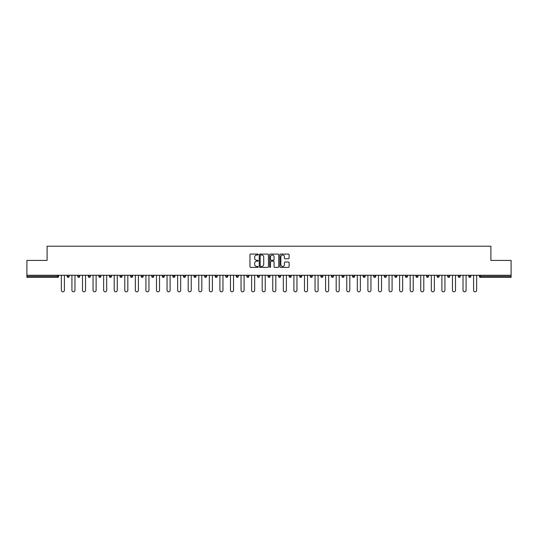 <?xml version="1.0" encoding="UTF-8"?>
<svg xmlns="http://www.w3.org/2000/svg" width="538" height="538" viewBox="0 0 538 538"><rect width="100%" height="100%" fill="white"/><g stroke="black" fill="none" stroke-linecap="round" stroke-linejoin="round"><path stroke-width="0.81" d="M258.159 254.548A0.464 0.464 0 0 0 257.695 254.084L250.627 254.084A0.666 0.666 0 0 0 249.962 254.75L249.962 266.72A0.666 0.666 0 0 0 250.627 267.386L257.695 267.386A0.464 0.464 0 0 0 258.159 266.922A0.464 0.464 0 0 0 257.695 266.451L256.781 266.451A2.125 2.125 0 0 1 254.649 264.326L254.649 263.324A2.125 2.125 0 0 1 256.781 261.199L257.695 261.199A0.464 0.464 0 0 0 258.159 260.735A0.464 0.464 0 0 0 257.695 260.271L256.781 260.271A2.125 2.125 0 0 1 254.649 258.139L254.649 257.144A2.125 2.125 0 0 1 256.781 255.012L257.695 255.012A0.464 0.464 0 0 0 258.159 254.548M288.435 258.771A0.666 0.666 0 0 0 289.101 258.106L289.101 254.75A0.666 0.666 0 0 0 288.435 254.084L280.587 254.084A0.666 0.666 0 0 0 279.921 254.75L279.921 266.72A0.666 0.666 0 0 0 280.587 267.386L288.435 267.386A0.666 0.666 0 0 0 289.101 266.72L289.101 262.665A0.666 0.666 0 0 0 288.435 261.999L285.079 261.999A0.666 0.666 0 0 0 284.414 262.665L284.414 264.676A1.782 1.782 0 0 1 282.632 266.451A1.782 1.782 0 0 1 280.856 264.676L280.856 256.794A1.782 1.782 0 0 1 282.632 255.012A1.782 1.782 0 0 1 284.414 256.794L284.414 258.106A0.666 0.666 0 0 0 285.079 258.771L288.435 258.771M26.9 275.268L26.9 260.426L47.095 260.426L47.095 246.202L490.905 246.202L490.905 260.426L511.1 260.426L511.1 275.268L26.9 275.268L26.9 276.35L57.593 276.35L57.593 275.268M268.415 254.75A0.666 0.666 0 0 0 267.756 254.084L259.908 254.084A0.666 0.666 0 0 0 259.242 254.75L259.242 266.72A0.666 0.666 0 0 0 259.908 267.386L267.756 267.386A0.666 0.666 0 0 0 268.415 266.72L268.415 254.75M270.244 254.084L278.092 254.084A0.666 0.666 0 0 1 278.758 254.75L278.758 266.72A0.666 0.666 0 0 1 278.092 267.386L274.736 267.386A0.666 0.666 0 0 1 274.071 266.72L274.071 261.865A0.666 0.666 0 0 0 273.405 261.199L271.179 261.199A0.666 0.666 0 0 0 270.513 261.865L270.513 266.922A0.464 0.464 0 0 1 270.049 267.386A0.464 0.464 0 0 1 269.585 266.922L269.585 254.75A0.666 0.666 0 0 1 270.244 254.084M58.608 275.268L58.608 276.35A1.015 1.015 0 0 1 57.593 277.366L26.9 277.366L26.9 276.35M511.1 275.268L511.1 277.366L480.407 277.366A1.015 1.015 0 0 1 479.392 276.35L479.392 275.268M67.149 276.35A1.015 1.015 0 0 0 68.165 277.366A1.015 1.015 0 0 0 69.18 276.35L69.18 275.268L69.18 276.35L67.149 276.35A1.015 1.015 0 0 0 68.165 277.366A1.015 1.015 0 0 1 67.149 276.35L67.149 275.268M57.593 277.366A1.015 1.015 0 0 0 58.608 276.35A1.015 1.015 0 0 1 57.593 277.366L57.593 276.35L58.608 276.35M77.721 275.268L77.721 276.35L77.721 275.268M79.752 275.268L79.752 276.35L79.752 275.268M88.286 276.35A1.015 1.015 0 0 0 89.308 277.366A1.015 1.015 0 0 0 90.323 276.35A1.015 1.015 0 0 1 89.308 277.366A1.015 1.015 0 0 0 90.323 276.35L90.323 275.268L90.323 276.35L88.286 276.35A1.015 1.015 0 0 0 89.308 277.366A1.015 1.015 0 0 1 88.286 276.35L88.286 275.268M98.858 275.268L98.858 276.35L98.858 275.268M100.895 275.268L100.895 276.35A1.015 1.015 0 0 1 99.873 277.366A1.015 1.015 0 0 1 98.858 276.35A1.015 1.015 0 0 0 99.873 277.366A1.015 1.015 0 0 0 100.895 276.35A1.015 1.015 0 0 1 99.873 277.366A1.015 1.015 0 0 1 98.858 276.35L100.895 276.35M109.429 276.35A1.015 1.015 0 0 0 110.445 277.366A1.015 1.015 0 0 0 111.46 276.35A1.015 1.015 0 0 1 110.445 277.366A1.015 1.015 0 0 0 111.46 276.35L111.46 275.268L111.46 276.35L109.429 276.35A1.015 1.015 0 0 0 110.445 277.366A1.015 1.015 0 0 1 109.429 276.35L109.429 275.268M122.032 275.268L122.032 276.35A1.015 1.015 0 0 1 121.016 277.366A1.015 1.015 0 0 1 120.001 276.35L120.001 275.268M131.588 277.366A1.015 1.015 0 0 0 132.604 276.35L132.604 275.268L132.604 276.35A1.015 1.015 0 0 1 131.588 277.366A1.015 1.015 0 0 1 130.573 276.35L130.573 275.268M143.175 275.268L143.175 276.35A1.015 1.015 0 0 1 142.16 277.366A1.015 1.015 0 0 1 141.138 276.35L141.138 275.268M153.74 275.268L153.74 276.35A1.015 1.015 0 0 1 152.725 277.366A1.015 1.015 0 0 1 151.709 276.35L151.709 275.268M163.296 277.366A1.015 1.015 0 0 0 164.312 276.35L164.312 275.268L164.312 276.35A1.015 1.015 0 0 1 163.296 277.366A1.015 1.015 0 0 1 162.281 276.35L162.281 275.268M174.884 275.268L174.884 276.35A1.015 1.015 0 0 1 173.868 277.366A1.015 1.015 0 0 1 172.853 276.35L172.853 275.268M183.424 275.268L183.424 276.35L183.424 275.268M185.455 275.268L185.455 276.35A1.015 1.015 0 0 1 184.44 277.366A1.015 1.015 0 0 1 183.424 276.35L185.455 276.35A1.015 1.015 0 0 1 184.44 277.366M196.027 275.268L196.027 276.35L193.989 276.35A1.015 1.015 0 0 0 195.005 277.366A1.015 1.015 0 0 1 193.989 276.35L193.989 275.268M206.592 275.268L206.592 276.35A1.015 1.015 0 0 1 205.577 277.366A1.015 1.015 0 0 1 204.561 276.35L204.561 275.268M217.164 275.268L217.164 276.35A1.015 1.015 0 0 1 216.148 277.366A1.015 1.015 0 0 1 215.133 276.35L215.133 275.268M225.704 275.268L225.704 276.35L225.704 275.268M227.735 275.268L227.735 276.35A1.015 1.015 0 0 1 226.72 277.366A1.015 1.015 0 0 1 225.704 276.35L227.735 276.35A1.015 1.015 0 0 1 226.72 277.366M237.292 277.366A1.015 1.015 0 0 0 238.307 276.35L238.307 275.268L238.307 276.35A1.015 1.015 0 0 1 237.292 277.366A1.015 1.015 0 0 1 236.276 276.35L236.276 275.268M248.879 275.268L248.879 276.35A1.015 1.015 0 0 1 247.857 277.366A1.015 1.015 0 0 1 246.841 276.35L246.841 275.268M259.444 275.268L259.444 276.35A1.015 1.015 0 0 1 258.428 277.366A1.015 1.015 0 0 1 257.413 276.35L257.413 275.268M267.985 275.268L267.985 276.35L267.985 275.268M270.015 275.268L270.015 276.35A1.015 1.015 0 0 1 269 277.366A1.015 1.015 0 0 1 267.985 276.35L270.015 276.35A1.015 1.015 0 0 1 269 277.366M278.556 275.268L278.556 276.35L278.556 275.268M280.587 275.268L280.587 276.35A1.015 1.015 0 0 1 279.572 277.366A1.015 1.015 0 0 1 278.556 276.35L280.587 276.35A1.015 1.015 0 0 1 279.572 277.366M289.121 275.268L289.121 276.35L289.121 275.268M291.159 275.268L291.159 276.35L291.159 275.268M299.693 275.268L299.693 276.35L299.693 275.268M301.724 275.268L301.724 276.35L301.724 275.268M312.296 275.268L312.296 276.35A1.015 1.015 0 0 1 311.28 277.366A1.015 1.015 0 0 1 310.265 276.35L310.265 275.268M322.867 275.268L322.867 276.35L320.836 276.35A1.015 1.015 0 0 0 321.852 277.366A1.015 1.015 0 0 1 320.836 276.35L320.836 275.268M333.439 275.268L333.439 276.35A1.015 1.015 0 0 1 332.423 277.366A1.015 1.015 0 0 1 331.408 276.35L331.408 275.268M341.973 275.268L341.973 276.35L341.973 275.268M344.011 275.268L344.011 276.35L344.011 275.268M354.576 275.268L354.576 276.35A1.015 1.015 0 0 1 353.56 277.366A1.015 1.015 0 0 1 352.545 276.35L352.545 275.268M365.147 275.268L365.147 276.35L363.116 276.35A1.015 1.015 0 0 0 364.132 277.366A1.015 1.015 0 0 1 363.116 276.35L363.116 275.268M375.719 275.268L375.719 276.35A1.015 1.015 0 0 1 374.704 277.366A1.015 1.015 0 0 1 373.688 276.35L373.688 275.268M386.291 275.268L386.291 276.35L384.26 276.35A1.015 1.015 0 0 0 385.275 277.366A1.015 1.015 0 0 1 384.26 276.35L384.26 275.268M396.862 275.268L396.862 276.35A1.015 1.015 0 0 1 395.84 277.366A1.015 1.015 0 0 1 394.825 276.35L394.825 275.268M407.427 275.268L407.427 276.35L405.396 276.35A1.015 1.015 0 0 0 406.412 277.366A1.015 1.015 0 0 1 405.396 276.35L405.396 275.268M417.999 275.268L417.999 276.35A1.015 1.015 0 0 1 416.984 277.366A1.015 1.015 0 0 1 415.968 276.35L415.968 275.268M428.571 275.268L428.571 276.35L426.54 276.35A1.015 1.015 0 0 0 427.555 277.366A1.015 1.015 0 0 1 426.54 276.35L426.54 275.268M439.142 275.268L439.142 276.35L437.105 276.35A1.015 1.015 0 0 0 438.127 277.366A1.015 1.015 0 0 1 437.105 276.35L437.105 275.268M449.714 275.268L449.714 276.35L447.677 276.35A1.015 1.015 0 0 0 448.692 277.366A1.015 1.015 0 0 1 447.677 276.35L447.677 275.268M460.279 275.268L460.279 276.35A1.015 1.015 0 0 1 459.264 277.366A1.015 1.015 0 0 1 458.248 276.35L458.248 275.268M470.851 275.268L470.851 276.35A1.015 1.015 0 0 1 469.835 277.366A1.015 1.015 0 0 1 468.82 276.35L468.82 275.268M78.736 277.366A1.015 1.015 0 0 1 77.721 276.35L79.752 276.35A1.015 1.015 0 0 1 78.736 277.366A1.015 1.015 0 0 0 79.752 276.35A1.015 1.015 0 0 1 78.736 277.366M195.005 277.366A1.015 1.015 0 0 0 196.027 276.35A1.015 1.015 0 0 1 195.005 277.366A1.015 1.015 0 0 1 193.989 276.35M290.143 277.366A1.015 1.015 0 0 1 289.121 276.35A1.015 1.015 0 0 0 290.143 277.366A1.015 1.015 0 0 0 291.159 276.35A1.015 1.015 0 0 1 290.143 277.366A1.015 1.015 0 0 1 289.121 276.35L291.159 276.35M300.708 277.366A1.015 1.015 0 0 1 299.693 276.35A1.015 1.015 0 0 0 300.708 277.366A1.015 1.015 0 0 0 301.724 276.35A1.015 1.015 0 0 1 300.708 277.366A1.015 1.015 0 0 1 299.693 276.35L301.724 276.35A1.015 1.015 0 0 1 300.708 277.366M322.867 276.35A1.015 1.015 0 0 1 321.852 277.366A1.015 1.015 0 0 0 322.867 276.35A1.015 1.015 0 0 1 321.852 277.366A1.015 1.015 0 0 1 320.836 276.35M342.995 277.366A1.015 1.015 0 0 1 341.973 276.35A1.015 1.015 0 0 0 342.995 277.366A1.015 1.015 0 0 0 344.011 276.35A1.015 1.015 0 0 1 342.995 277.366A1.015 1.015 0 0 1 341.973 276.35L344.011 276.35M364.132 277.366A1.015 1.015 0 0 0 365.147 276.35A1.015 1.015 0 0 1 364.132 277.366A1.015 1.015 0 0 1 363.116 276.35M386.291 276.35A1.015 1.015 0 0 1 385.275 277.366A1.015 1.015 0 0 0 386.291 276.35A1.015 1.015 0 0 1 385.275 277.366A1.015 1.015 0 0 1 384.26 276.35M406.412 277.366A1.015 1.015 0 0 0 407.427 276.35A1.015 1.015 0 0 1 406.412 277.366A1.015 1.015 0 0 1 405.396 276.35M416.984 277.366A1.015 1.015 0 0 0 417.999 276.35A1.015 1.015 0 0 1 416.984 277.366M427.555 277.366A1.015 1.015 0 0 0 428.571 276.35A1.015 1.015 0 0 1 427.555 277.366A1.015 1.015 0 0 1 426.54 276.35M438.127 277.366A1.015 1.015 0 0 0 439.142 276.35A1.015 1.015 0 0 1 438.127 277.366A1.015 1.015 0 0 1 437.105 276.35M448.692 277.366A1.015 1.015 0 0 0 449.714 276.35A1.015 1.015 0 0 1 448.692 277.366A1.015 1.015 0 0 1 447.677 276.35M260.634 255.012A0.464 0.464 0 0 0 260.17 255.476L260.17 265.987A0.464 0.464 0 0 0 260.634 266.451L261.603 266.451A2.125 2.125 0 0 0 263.728 264.326L263.728 257.144A2.125 2.125 0 0 0 261.603 255.012L260.634 255.012M274.071 256.828A1.782 1.782 0 0 0 272.295 255.046A1.782 1.782 0 0 0 270.513 256.828L270.513 259.605A0.666 0.666 0 0 0 271.179 260.271L273.405 260.271A0.666 0.666 0 0 0 274.071 259.605L274.071 256.828M61.352 290.278L61.352 275.268L61.352 290.278A1.527 1.527 0 0 0 62.879 291.798A1.527 1.527 0 0 0 64.405 290.278L64.405 275.268M71.924 290.278L71.924 275.268L71.924 290.278A1.527 1.527 0 0 0 73.45 291.798A1.527 1.527 0 0 0 74.977 290.278L74.977 275.268M82.496 290.278L82.496 275.268L82.496 290.278A1.527 1.527 0 0 0 84.022 291.798A1.527 1.527 0 0 0 85.542 290.278L85.542 275.268M93.067 290.278L93.067 275.268L93.067 290.278A1.527 1.527 0 0 0 94.587 291.798A1.527 1.527 0 0 0 96.114 290.278L96.114 275.268M103.639 290.278L103.639 275.268L103.639 290.278A1.527 1.527 0 0 0 105.159 291.798A1.527 1.527 0 0 0 106.685 290.278L106.685 275.268M114.204 290.278L114.204 275.268L114.204 290.278A1.527 1.527 0 0 0 115.731 291.798A1.527 1.527 0 0 0 117.257 290.278L117.257 275.268M124.776 290.278L124.776 275.268L124.776 290.278A1.527 1.527 0 0 0 126.302 291.798A1.527 1.527 0 0 0 127.829 290.278L127.829 275.268M135.347 290.278L135.347 275.268L135.347 290.278A1.527 1.527 0 0 0 136.874 291.798A1.527 1.527 0 0 0 138.394 290.278L138.394 275.268M145.919 290.278L145.919 275.268L145.919 290.278A1.527 1.527 0 0 0 147.439 291.798A1.527 1.527 0 0 0 148.965 290.278L148.965 275.268M156.491 290.278L156.491 275.268L156.491 290.278A1.527 1.527 0 0 0 158.011 291.798A1.527 1.527 0 0 0 159.537 290.278L159.537 275.268M167.056 290.278L167.056 275.268L167.056 290.278A1.527 1.527 0 0 0 168.582 291.798A1.527 1.527 0 0 0 170.109 290.278L170.109 275.268M177.627 290.278L177.627 275.268L177.627 290.278A1.527 1.527 0 0 0 179.154 291.798A1.527 1.527 0 0 0 180.674 290.278L180.674 275.268M188.199 290.278L188.199 275.268L188.199 290.278A1.527 1.527 0 0 0 189.726 291.798A1.527 1.527 0 0 0 191.246 290.278L191.246 275.268M198.771 290.278L198.771 275.268L198.771 290.278A1.527 1.527 0 0 0 200.291 291.798A1.527 1.527 0 0 0 201.817 290.278L201.817 275.268M209.336 290.278L209.336 275.268L209.336 290.278A1.527 1.527 0 0 0 210.862 291.798A1.527 1.527 0 0 0 212.389 290.278L212.389 275.268M219.907 290.278L219.907 275.268L219.907 290.278A1.527 1.527 0 0 0 221.434 291.798A1.527 1.527 0 0 0 222.961 290.278L222.961 275.268M230.479 290.278L230.479 275.268L230.479 290.278A1.527 1.527 0 0 0 232.006 291.798A1.527 1.527 0 0 0 233.526 290.278L233.526 275.268M241.051 290.278L241.051 275.268L241.051 290.278A1.527 1.527 0 0 0 242.577 291.798A1.527 1.527 0 0 0 244.097 290.278L244.097 275.268M251.623 290.278L251.623 275.268L251.623 290.278A1.527 1.527 0 0 0 253.142 291.798A1.527 1.527 0 0 0 254.669 290.278L254.669 275.268M262.188 290.278L262.188 275.268L262.188 290.278A1.527 1.527 0 0 0 263.714 291.798A1.527 1.527 0 0 0 265.241 290.278L265.241 275.268M272.759 290.278L272.759 275.268L272.759 290.278A1.527 1.527 0 0 0 274.286 291.798A1.527 1.527 0 0 0 275.812 290.278L275.812 275.268M283.331 290.278L283.331 275.268L283.331 290.278A1.527 1.527 0 0 0 284.858 291.798A1.527 1.527 0 0 0 286.377 290.278L286.377 275.268M293.903 290.278L293.903 275.268L293.903 290.278A1.527 1.527 0 0 0 295.423 291.798A1.527 1.527 0 0 0 296.949 290.278L296.949 275.268M304.474 290.278L304.474 275.268L304.474 290.278A1.527 1.527 0 0 0 305.994 291.798A1.527 1.527 0 0 0 307.521 290.278L307.521 275.268M315.039 290.278L315.039 275.268L315.039 290.278A1.527 1.527 0 0 0 316.566 291.798A1.527 1.527 0 0 0 318.092 290.278L318.092 275.268M325.611 290.278L325.611 275.268L325.611 290.278A1.527 1.527 0 0 0 327.138 291.798A1.527 1.527 0 0 0 328.664 290.278L328.664 275.268M336.183 290.278L336.183 275.268L336.183 290.278A1.527 1.527 0 0 0 337.709 291.798A1.527 1.527 0 0 0 339.229 290.278L339.229 275.268M346.754 290.278L346.754 275.268L346.754 290.278A1.527 1.527 0 0 0 348.274 291.798A1.527 1.527 0 0 0 349.801 290.278L349.801 275.268M357.326 290.278L357.326 275.268L357.326 290.278A1.527 1.527 0 0 0 358.846 291.798A1.527 1.527 0 0 0 360.373 290.278L360.373 275.268M367.891 290.278L367.891 275.268L367.891 290.278A1.527 1.527 0 0 0 369.418 291.798A1.527 1.527 0 0 0 370.944 290.278L370.944 275.268M378.463 290.278L378.463 275.268L378.463 290.278A1.527 1.527 0 0 0 379.989 291.798A1.527 1.527 0 0 0 381.509 290.278L381.509 275.268M389.035 290.278L389.035 275.268L389.035 290.278A1.527 1.527 0 0 0 390.561 291.798A1.527 1.527 0 0 0 392.081 290.278L392.081 275.268M399.606 290.278L399.606 275.268L399.606 290.278A1.527 1.527 0 0 0 401.126 291.798A1.527 1.527 0 0 0 402.653 290.278L402.653 275.268M410.171 290.278L410.171 275.268L410.171 290.278A1.527 1.527 0 0 0 411.698 291.798A1.527 1.527 0 0 0 413.224 290.278L413.224 275.268M420.743 290.278L420.743 275.268L420.743 290.278A1.527 1.527 0 0 0 422.269 291.798A1.527 1.527 0 0 0 423.796 290.278L423.796 275.268M431.315 290.278L431.315 275.268L431.315 290.278A1.527 1.527 0 0 0 432.841 291.798A1.527 1.527 0 0 0 434.361 290.278L434.361 275.268M441.886 290.278L441.886 275.268L441.886 290.278A1.527 1.527 0 0 0 443.413 291.798A1.527 1.527 0 0 0 444.933 290.278L444.933 275.268M452.458 290.278L452.458 275.268L452.458 290.278A1.527 1.527 0 0 0 453.978 291.798A1.527 1.527 0 0 0 455.504 290.278L455.504 275.268M463.023 290.278L463.023 275.268L463.023 290.278A1.527 1.527 0 0 0 464.55 291.798A1.527 1.527 0 0 0 466.076 290.278L466.076 275.268M473.595 290.278L473.595 275.268L473.595 290.278A1.527 1.527 0 0 0 475.121 291.798A1.527 1.527 0 0 0 476.648 290.278L476.648 275.268M480.407 275.268L480.407 276.35L511.1 276.35M479.392 276.35L480.407 276.35L480.407 277.366M68.165 277.366A1.015 1.015 0 0 0 69.18 276.35M121.016 277.366A1.015 1.015 0 0 0 122.032 276.35L120.001 276.35M132.604 276.35L130.573 276.35M142.16 277.366A1.015 1.015 0 0 0 143.175 276.35L141.138 276.35M152.725 277.366A1.015 1.015 0 0 0 153.74 276.35L151.709 276.35M164.312 276.35L162.281 276.35M173.868 277.366A1.015 1.015 0 0 0 174.884 276.35L172.853 276.35M205.577 277.366A1.015 1.015 0 0 0 206.592 276.35L204.561 276.35M216.148 277.366A1.015 1.015 0 0 0 217.164 276.35L215.133 276.35M238.307 276.35L236.276 276.35M247.857 277.366A1.015 1.015 0 0 0 248.879 276.35L246.841 276.35M258.428 277.366A1.015 1.015 0 0 0 259.444 276.35L257.413 276.35M311.28 277.366A1.015 1.015 0 0 0 312.296 276.35L310.265 276.35M332.423 277.366A1.015 1.015 0 0 0 333.439 276.35L331.408 276.35M353.56 277.366A1.015 1.015 0 0 0 354.576 276.35L352.545 276.35M374.704 277.366A1.015 1.015 0 0 0 375.719 276.35L373.688 276.35M395.84 277.366A1.015 1.015 0 0 0 396.862 276.35L394.825 276.35M417.999 276.35L415.968 276.35M459.264 277.366A1.015 1.015 0 0 0 460.279 276.35L458.248 276.35M469.835 277.366A1.015 1.015 0 0 0 470.851 276.35L468.82 276.35"/></g></svg>
